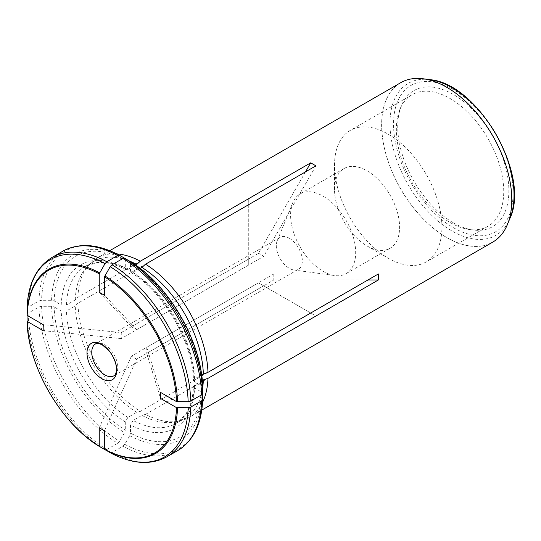 <?xml version="1.0" encoding="UTF-8"?>
<svg xmlns="http://www.w3.org/2000/svg" width="541" height="541" viewBox="0 0 541 541"><rect width="100%" height="100%" fill="white"/><g stroke="black" fill="none" stroke-linecap="round" stroke-linejoin="round"><path stroke-width="0.41" stroke-dasharray="2.71 2.03" d="M121.258 332.58L248.292 259.24L248.292 265.252L121.258 338.592L121.258 332.58L43.172 324.634M27.05 308.688L28.125 307.187L38.986 300.918L41.589 300.296L51.564 300.296L54.168 300.918L61.228 304.996A94.344 54.465 60 0 1 125.282 268.011L125.282 259.856A104.325 60.234 -120 0 0 54.168 300.918M248.292 259.24L248.292 198.878L77.911 297.246L75.246 299.91L66.435 304.996L61.228 304.996M66.435 304.996A90.658 52.342 60 0 1 85.16 266.47A90.658 52.342 60 0 1 127.886 269.519L126.087 269.722L125.282 268.011M202.557 402.362A92.038 53.14 60 0 1 188.965 417.503A92.038 53.14 60 0 1 179.409 421.094A92.038 53.14 60 0 1 145.543 414.386L315.924 316.025L263.643 285.837L136.616 359.177L104.454 430.778M145.543 414.386L141.904 415.366L133.093 420.452L130.489 424.962L130.489 433.118A104.325 60.234 -120 0 0 201.604 392.056L194.544 387.978A94.344 54.465 60 0 1 130.489 424.962M110.202 452.716L112.041 452.533L122.902 446.264L124.741 444.317L129.725 435.681L130.489 433.118M51.564 300.296A106.922 61.735 -120 0 1 124.518 258.172L125.282 259.856M77.911 297.246A92.038 53.14 60 0 1 89.035 264.563A92.038 53.14 60 0 1 96.92 258.084A92.038 53.14 60 0 1 116.836 253.885M75.246 299.91A90.658 52.342 60 0 1 86.202 267.768A90.658 52.342 60 0 1 93.972 261.384A90.658 52.342 60 0 1 129.725 261.175L130.489 262.865L130.489 271.021A94.344 54.465 60 0 1 194.544 381.966L201.604 386.044A104.325 60.234 -120 0 0 130.489 262.865M305.509 171.855L258.436 253.377L131.409 326.723L99.246 292.255M127.886 269.519L135.602 265.063M378.348 273.969L273.793 273.969L146.767 347.308L160.535 392.387M130.489 271.021L131.22 272.684L133.093 272.522A90.658 52.342 60 0 1 194.544 378.957L201.61 374.879M194.544 378.957L193.468 380.506L194.544 381.966M141.904 415.366A90.658 52.342 60 0 0 175.216 421.946A90.658 52.342 60 0 0 184.63 418.409A90.658 52.342 60 0 0 202.686 387.552L201.604 386.044M131.409 326.723L136.616 329.726L263.643 256.387L261.303 254.426L258.436 253.377M289.313 238.256A18.408 10.631 60 0 1 301.344 254.48A18.408 10.631 60 0 1 298.517 269.229A18.408 10.631 60 0 1 293.959 270.006A18.408 10.631 60 0 1 280.11 258.598A18.408 10.631 60 0 1 277.154 240.901A18.408 10.631 60 0 1 280.11 237.343A18.408 10.631 60 0 1 289.313 238.256M136.616 359.177L131.409 356.174L258.436 282.835L263.643 285.837M146.767 347.308L146.767 353.32L273.793 279.981L273.793 273.969M323.133 196.187A46.019 26.57 60 0 1 353.199 236.742A46.019 26.57 60 0 1 346.145 273.618A46.019 26.57 60 0 1 334.744 275.565A46.019 26.57 60 0 1 300.127 247.048A46.019 26.57 60 0 1 292.735 202.801A46.019 26.57 60 0 1 300.127 193.908A46.019 26.57 60 0 1 323.133 196.187M367.062 170.821A46.019 26.57 60 0 1 397.128 211.375A46.019 26.57 60 0 1 390.075 248.251A46.019 26.57 60 0 1 367.062 245.972A46.019 26.57 60 0 1 334.521 189.614A46.019 26.57 60 0 1 344.056 168.542A46.019 26.57 60 0 1 367.062 170.821M388.215 134.188A75.936 43.841 60 0 1 437.825 201.103A75.936 43.841 60 0 1 426.18 261.945A75.936 43.841 60 0 1 388.215 258.185A75.936 43.841 60 0 1 334.521 165.188A75.936 43.841 60 0 1 350.25 130.428A75.936 43.841 60 0 1 388.215 134.188M450.044 222.493A75.936 43.841 -120 0 0 469.203 229.472A75.936 43.841 -120 0 0 488.009 226.253A75.936 43.841 -120 0 0 499.647 165.404A75.936 43.841 -120 0 0 450.044 98.489A75.936 43.841 -120 0 0 412.08 94.729A75.936 43.841 -120 0 0 399.887 109.41A75.936 43.841 -120 0 0 450.044 222.493M400.685 82.712A92.038 53.14 -120 0 0 386.572 156.464A92.038 53.14 -120 0 0 446.704 237.573A92.038 53.14 -120 0 0 492.723 242.131M248.292 198.878L248.292 204.89L77.911 303.258A92.038 53.14 60 0 0 140.335 411.383L310.717 313.016L315.924 316.025M315.924 165.844L263.643 256.387M136.616 329.726L104.454 295.258M453.297 222.784A78.594 45.376 -120 0 0 473.125 230.006A78.594 45.376 -120 0 0 492.594 135.926A78.594 45.376 -120 0 0 401.388 105.745A78.594 45.376 -120 0 0 453.297 222.784M28.125 313.198A115.05 66.428 -120 0 0 106.834 449.524L104.995 449.706A113.975 65.799 60 0 1 27.05 314.7L28.125 313.198L38.986 306.93L41.589 306.307L51.564 306.307L54.168 306.93A104.325 60.234 -120 0 0 125.282 430.109L124.518 432.678L119.534 441.314L117.695 443.255A115.05 66.428 60 0 1 38.986 306.93M106.834 449.524L117.695 443.255M146.767 353.32L160.535 398.406M129.725 435.681A106.922 61.735 -120 0 0 202.686 393.557L201.604 392.056M202.26 380.519L194.544 384.969L193.468 386.43L194.544 387.978M367.934 279.981L273.793 279.981M310.717 313.016L258.436 282.835M133.093 272.522L140.16 268.444M131.409 356.174L99.246 427.775M140.335 411.383L136.697 412.357L127.886 417.442L125.282 421.953L125.282 430.109M248.292 204.89L248.292 265.252M77.911 303.258L75.246 305.922L66.435 311.007L61.228 311.007L54.168 306.93M121.258 338.592L43.172 330.646M136.697 412.357A90.658 52.342 60 0 1 75.246 305.922M119.534 255.291A113.975 65.799 -120 0 0 41.589 300.296M99.686 446.636A106.462 61.471 60 0 1 27.05 320.833M280.11 237.343L95.574 343.887A18.408 10.631 60 0 1 104.785 344.793A18.408 10.631 60 0 1 116.809 361.016A18.408 10.631 60 0 1 113.989 375.765L298.517 269.229M38.986 300.918A115.05 66.428 60 0 1 62.776 251.227M51.916 257.502A115.05 66.428 -120 0 0 28.125 307.187M112.041 452.533A115.05 66.428 -120 0 0 166.966 456.773M177.827 450.504A115.05 66.428 60 0 1 122.902 446.264M41.589 306.307A113.975 65.799 -120 0 0 119.534 441.314M51.564 306.307A106.922 61.735 -120 0 0 124.518 432.678M127.886 417.442A90.658 52.342 60 0 1 66.435 311.007M125.282 421.953A94.344 54.465 60 0 1 61.228 311.007M124.741 444.317A113.975 65.799 -120 0 0 202.686 399.312M194.544 384.969A90.658 52.342 60 0 1 175.818 423.502A90.658 52.342 60 0 1 133.093 420.452M422.94 78.736A92.011 53.119 -120 0 0 382.825 139.483A92.011 53.119 -120 0 0 446.744 237.519A92.011 53.119 -120 0 0 507.289 224.84M453.297 227.633A84.531 48.805 -120 0 0 505.064 153.989A84.531 48.805 -120 0 0 401.537 94.215A84.531 48.805 -120 0 0 453.297 227.633M429.865 79.676A87.716 50.644 -120 0 0 391.001 137.144A87.716 50.644 -120 0 0 451.999 230.987A87.716 50.644 -120 0 0 509.94 218.375M126.087 269.722C115.301 264.103 105.522 261.783 96.751 262.757L85.16 266.47L93.972 261.384M86.202 267.768L89.035 264.563M293.959 270.006L334.744 275.565M277.154 240.901L292.735 202.801M344.056 168.542L300.127 193.908M390.075 248.251L346.145 273.618M367.062 245.972L388.215 258.185M334.521 189.614L334.521 165.188M412.08 94.729L350.25 130.428M488.009 226.253L426.18 261.945M109.749 250.679L96.92 258.084M201.786 410.098L188.965 417.503M469.203 229.472L473.125 230.006M399.887 109.41L401.388 105.745M184.63 418.409L175.818 423.502L184.833 415.319C190.06 408.205 192.941 398.575 193.468 386.43M175.216 421.946L179.409 421.094M131.22 272.684C163.788 292.032 192.995 342.629 193.468 380.506"/><path stroke-width="0.81" d="M27.199 315.41A105.644 60.991 60 0 1 99.246 273.807L99.246 292.255L104.454 295.258L104.454 276.816A105.644 60.991 60 0 1 176.508 401.611L160.535 392.387L160.535 398.406L176.508 407.623A105.644 60.991 60 0 1 104.454 449.226L104.454 430.778L99.246 427.775L99.246 446.217A105.644 60.991 60 0 1 27.199 321.422L43.172 330.646L43.172 324.634L27.199 315.41L27.05 308.654C27.936 284.248 36.22 267.2 51.916 257.502A115.05 66.428 -120 0 1 106.834 261.743L117.695 255.474L119.534 255.291L124.518 258.172M104.454 449.226L110.236 452.729C131.808 464.164 150.716 465.517 166.966 456.773A115.05 66.428 -120 0 0 190.75 407.089L201.61 400.82L202.686 399.312L202.686 393.557M116.836 253.885A92.038 53.14 60 0 1 140.335 261.202L136.697 264.434A90.658 52.342 60 0 0 129.725 261.175L129.759 261.195C168.454 284.126 202.172 342.534 202.686 387.512L202.686 387.545A106.922 61.735 -120 0 0 129.725 261.175L124.741 258.3L122.902 258.476A115.05 66.428 60 0 1 201.61 394.808L202.686 393.3L202.686 387.545A90.658 52.342 60 0 0 203.355 379.883L202.26 380.519M99.246 273.807L104.995 263.69L106.834 261.743M140.335 261.202L310.717 162.834L305.509 171.855M135.602 265.063L136.697 264.434M117.695 255.474A115.05 66.428 60 0 0 62.776 251.227C79.02 242.49 97.935 243.835 119.507 255.271L119.534 255.291M310.717 162.834L315.924 165.844L145.543 264.204A92.038 53.14 60 0 1 207.974 372.336L378.348 273.969L378.348 279.981L367.934 279.981M207.974 372.336L201.61 374.879M176.508 401.611L188.146 401.699L190.75 401.077L201.61 394.808M27.05 320.833L27.05 314.7M99.686 446.636L104.995 449.706M104.454 276.816L110.202 266.693L112.041 264.752L122.902 258.476M101.85 378.666A21.004 12.125 -120 0 0 116.707 370.091A21.004 12.125 -120 0 0 101.85 344.367A21.004 12.125 -120 0 0 87 352.942A21.004 12.125 -120 0 0 101.85 378.666M201.786 410.098L492.723 242.131A92.038 53.14 -120 0 0 507.059 225.381A92.038 53.14 -120 0 0 444.1 85.823A92.038 53.14 -120 0 0 422.359 78.668A92.038 53.14 -120 0 0 400.685 82.712L109.749 250.679M202.557 402.362A92.038 53.14 60 0 0 207.974 378.348L378.348 279.981M176.508 407.623L188.146 407.711L190.75 407.089M201.61 400.82A115.05 66.428 60 0 1 177.827 450.504C193.516 440.807 201.807 423.752 202.686 399.353L202.686 399.312M207.974 378.348L203.355 379.883M140.16 268.444L141.904 267.437A90.658 52.342 60 0 1 203.355 373.872M145.543 264.204L141.904 267.437M27.05 314.821A106.462 61.471 60 0 1 99.686 272.887M27.05 308.688A113.975 65.799 60 0 1 104.995 263.69M104.893 275.89A106.462 61.471 60 0 1 177.529 401.699M110.202 266.693A113.975 65.799 60 0 1 188.146 401.699M113.989 375.765A18.408 10.631 60 0 1 95.574 365.141A18.408 10.631 60 0 1 95.574 343.887C96.555 342.92 98.854 343.298 102.479 345.023L109.208 350.987C115.382 358.71 117.059 367.413 116.356 370.943C116.017 373.486 115.226 375.096 113.989 375.765M190.75 401.077A115.05 66.428 -120 0 0 112.041 264.752M188.146 407.711A113.975 65.799 60 0 1 110.202 452.716M177.529 407.711A106.462 61.471 60 0 1 104.893 449.645M202.686 393.3A113.975 65.799 -120 0 0 124.741 258.3M507.289 224.84A92.011 53.119 -120 0 0 507.519 224.292A92.011 53.119 -120 0 0 492.75 135.838A92.011 53.119 -120 0 0 423.529 78.817A92.011 53.119 -120 0 0 422.94 78.736M507.059 225.381L509.94 218.375A87.716 50.644 -120 0 0 495.854 134.04A87.716 50.644 -120 0 0 429.865 79.676L422.359 78.668M62.776 251.227L51.916 257.502M177.827 450.504L166.966 456.773M27.057 320.867C27.571 365.648 61.133 423.786 99.659 446.623M509.94 218.375C530.843 174.926 477.946 83.3 429.865 79.676"/></g></svg>

